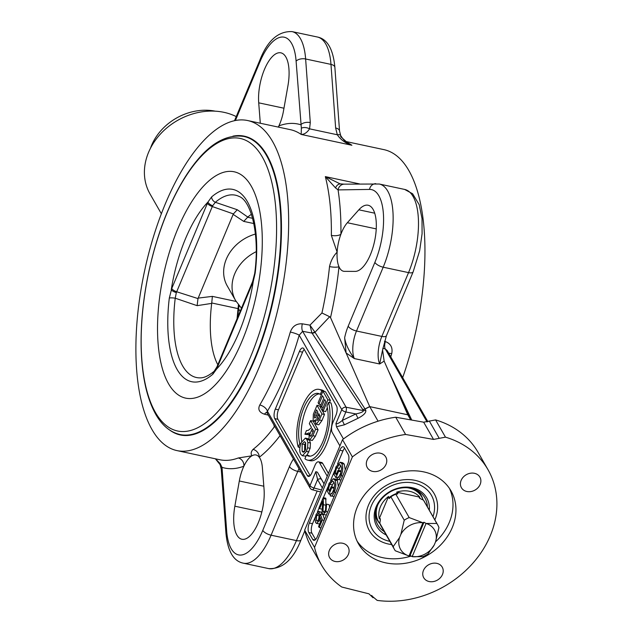 <?xml version="1.0" encoding="UTF-8"?>
<svg xmlns="http://www.w3.org/2000/svg" width="632" height="632" viewBox="0 0 632 632"><rect width="100%" height="100%" fill="white"/><g stroke="black" fill="none" stroke-linecap="round" stroke-linejoin="round"><path stroke-width="0.95" d="M236.242 116.588A60.403 50.078 150.2 0 0 223.981 112.338A60.403 50.078 150.2 0 0 160.133 134.371A60.403 50.078 150.2 0 0 149.997 193.89L161.358 213.735M232.9 136.172A152.786 62.686 102.1 0 1 244.165 136.149A152.786 62.686 102.1 0 1 254.712 359.711A152.786 62.686 102.1 0 1 180.373 434.982A152.786 62.686 102.1 0 1 170.095 430.353M380.346 453.207A10.657 8.84 -29.8 0 1 385.789 457.015A10.657 8.84 -29.8 0 1 380.93 469.979A10.657 8.84 -29.8 0 1 367.287 467.601A10.657 8.84 -29.8 0 1 369.08 457.102A10.657 8.84 -29.8 0 1 380.346 453.207M480.154 484.428A10.657 8.84 -29.8 0 1 470.966 491.546A10.657 8.84 -29.8 0 1 461.399 487.691A10.657 8.84 -29.8 0 1 466.258 474.727A10.657 8.84 -29.8 0 1 479.901 477.105A10.657 8.84 -29.8 0 1 480.154 484.428M329.367 550.322A10.657 8.84 -29.8 0 1 338.555 543.204A10.657 8.84 -29.8 0 1 348.121 547.059A10.657 8.84 -29.8 0 1 343.263 560.023A10.657 8.84 -29.8 0 1 329.62 557.645A10.657 8.84 -29.8 0 1 329.367 550.322M429.175 581.543A10.657 8.84 -29.8 0 1 423.732 577.743A10.657 8.84 -29.8 0 1 428.591 564.779A10.657 8.84 -29.8 0 1 442.234 567.149A10.657 8.84 -29.8 0 1 440.441 577.656A10.657 8.84 -29.8 0 1 429.175 581.543M152.02 429.586A168.768 69.244 102.1 0 1 153.615 236.25A168.768 69.244 102.1 0 1 247.499 120.515A168.768 69.244 102.1 0 1 279.984 300.018A168.768 69.244 102.1 0 1 177.031 450.616A168.768 69.244 102.1 0 1 152.02 429.586M402.671 377.628A168.768 69.244 -77.9 0 0 383.758 149.602L345.42 141.418M273.877 424.83L274.288 426.877A168.768 69.244 102.1 0 1 253.037 449.399C250.991 451.651 250.627 453.784 251.931 455.806L238.248 457.979A168.768 69.244 102.1 0 1 219.81 459.748L177.031 450.616M267.241 412.483L266.593 412.238L266.862 412.57L267.399 411.211A7.11 4.1 30.6 0 0 259.792 404.993C257.651 409.362 259.215 412.435 264.484 414.205L268.339 415.145M340.324 183.959L325.33 176.612A168.768 69.244 102.1 0 1 331.358 235.388L337.132 252.129C333.341 256.047 330.797 260.866 329.517 266.578A168.768 69.244 102.1 0 1 321.933 312.974L309.957 325.148L302.286 323.821C296.424 323.505 292.426 326.254 290.309 332.053A168.768 69.244 102.1 0 1 259.792 404.993M390.781 356.851A168.768 69.244 -77.9 0 0 391.706 353.699C392.922 347.695 390.797 343.65 385.346 341.549L384.446 341.32M357.127 541.205A53.293 44.185 150.2 0 0 382.771 557.685A53.293 44.185 150.2 0 0 411.163 556.057M435.535 541.869A53.293 44.185 150.2 0 0 449.431 488.37M434.84 519.852A37.304 30.928 150.2 0 0 434.176 493.671A37.304 30.928 150.2 0 0 415.113 480.367A37.304 30.928 150.2 0 0 375.677 493.971A37.304 30.928 150.2 0 0 369.42 530.738A37.304 30.928 150.2 0 0 391.666 544.563M385.733 562.859A53.293 44.185 -29.8 0 1 358.502 543.852A53.293 44.185 -29.8 0 1 382.81 479.032A53.293 44.185 -29.8 0 1 451.011 490.898A53.293 44.185 -29.8 0 1 442.076 543.417A53.293 44.185 -29.8 0 1 385.733 562.859M371.703 595.423L373.038 597.746L368.954 593.827L341.786 587.025A95.93 79.529 -29.8 0 1 321.498 565.032A95.93 79.529 -29.8 0 1 314.531 547.407L352.387 456.904A95.93 79.529 -29.8 0 1 405.602 434.468L433.536 439.422L445.465 437.154A95.93 79.529 -29.8 0 1 488.015 469.718A95.93 79.529 -29.8 0 1 474.292 561.548A95.93 79.529 -29.8 0 1 377.17 600.4L372.374 596.332M488.015 469.718L478.148 452.473A95.93 79.529 150.2 0 0 435.59 419.909L423.669 422.184L395.735 417.223A95.93 79.529 150.2 0 0 342.52 439.659L304.663 530.161L314.531 547.407M304.663 530.161A95.93 79.529 150.2 0 0 311.631 547.786L321.498 565.032M342.52 439.659L352.387 456.904M312.745 539.428L308.795 532.531A7.11 2.915 102.1 0 1 309.356 523.019L339.795 450.253A7.11 2.915 102.1 0 1 343.255 446.753A7.11 2.915 102.1 0 1 344.306 447.638L348.256 454.534A7.11 2.915 102.1 0 1 347.695 464.046L317.256 536.813A7.11 2.915 102.1 0 1 313.796 540.313A7.11 2.915 102.1 0 1 312.745 539.428L315.123 539.941M395.735 417.223L405.602 434.468M378.07 421.188L369.728 406.621L346.115 352.98L354.323 358.573C348.69 350.657 345.467 343.721 344.637 337.749L346.115 352.98L330.52 317.572L329.659 316.727L315.005 332.282L309.957 325.148L311.876 332.89A3.555 2.662 139.8 0 0 314.665 331.942M369.728 406.621L407.79 414.797L384.138 361.101L382.573 349.954L379.674 363.985L384.138 361.101M220.118 464.686L221.255 469.236A7.11 3.753 -4.2 0 1 222.006 467.348L220.213 463.627A7.11 2.528 157.1 0 0 220.11 464.686A7.11 2.528 157.1 0 0 220.126 464.71M220.213 463.627L215.536 458.832M379.263 184.015L344.29 184.149A7.11 6.454 89.1 0 0 338.065 189.9L369.523 189.426A49.746 20.406 102.1 0 1 374.871 262.399A7.11 2.702 22.7 0 0 383.19 267.202A56.848 23.329 -77.9 0 0 379.263 184.015L404.614 189.426A56.848 23.329 102.1 0 1 408.541 272.613A7.11 2.702 22.7 0 0 413.123 271.902L419.648 250.778L422.081 233.769L422.018 218.577L419.206 204.681L412.609 193.755L404.614 189.426M340.632 183.975A7.11 5.064 94.8 0 0 340.569 183.967A7.11 5.064 94.8 0 0 335.537 187.933L338.065 189.9A175.878 72.159 -77.9 0 1 340.909 234.243A26.647 10.934 102.1 0 1 347.347 222.733L358.842 209.808A33.757 13.849 102.1 0 1 368.101 205.242A33.757 13.849 102.1 0 1 374.887 239.733A33.757 13.849 102.1 0 1 355.192 271.397L344.472 271.349A26.647 10.934 102.1 0 1 343.532 271.254A26.647 10.934 102.1 0 1 338.989 266.743A7.11 1.651 5.9 0 1 329.517 266.578M359.553 183.92L325.33 176.612L335.537 187.933M331.358 235.388A7.11 2.836 -179.3 0 0 340.909 234.243A26.647 10.934 102.1 0 0 337.132 252.129A26.647 10.934 102.1 0 0 338.989 266.743A175.878 72.159 -77.9 0 1 330.52 317.572M260.305 123.24L258.709 102.826A33.757 13.849 102.1 0 1 264.966 68.24A33.757 13.849 102.1 0 1 280.861 52.835A33.757 13.849 102.1 0 1 287.916 85.897L283.452 111.114A26.647 10.934 102.1 0 1 278.886 125.894A175.878 72.159 -77.9 0 1 300.769 124.749A7.11 3.753 -4.2 0 1 310.288 122.569L305.627 58.981A7.11 3.753 175.8 0 0 296.1 61.154L301.353 128.209A7.11 4.527 18.7 0 1 309.562 128.841L310.288 122.569M301.353 128.209L301.195 134.442C304.3 134.458 307.089 132.586 309.562 128.841L337.314 134.766C340.656 139.743 345.514 143.243 351.89 145.265L348.177 143.322L340.577 136.583M278.309 127.087A26.647 10.934 102.1 0 0 278.886 125.894A7.11 6.265 -110.7 0 1 278.641 127.158M234.543 120.649L259.784 60.316C267.454 40.638 278.206 31.063 292.024 31.6A56.848 23.329 -77.9 0 1 305.627 58.981L330.978 64.393A7.11 3.753 -4.2 0 1 334.881 67.395C333.198 49.114 327.36 38.986 317.375 37.012A56.848 23.329 102.1 0 1 330.978 64.393L335.639 127.98A7.11 3.753 -4.2 0 1 339.542 130.982A7.11 3.753 -4.2 0 1 339.542 131.203M335.639 127.98L337.314 134.766A7.11 2.528 -22.9 0 1 340.68 135.532A7.11 2.528 -22.9 0 1 340.719 135.627M408.185 415.485L407.735 414.679M401.296 399.598L409.773 418.25M410.097 418.826A3.555 3.057 156.4 0 0 411.637 419.838L388.103 370.099M385.346 341.549A7.11 2.939 -75.6 0 0 385.259 348.935L387.211 350.618L427.888 421.678M324.066 483.788L317.438 472.215L315.826 471.669L309.988 485.613L267.399 411.211A175.878 72.159 -77.9 0 0 299.197 335.205L302.649 331.302L312.026 333.08A3.555 2.891 147.7 0 0 315.005 332.282L365.059 409.007L369.767 406.676M312.026 333.08L362.657 409.386A3.555 2.82 144.7 0 0 365.004 408.904L369.704 406.558M321.933 312.974L329.659 316.727M275.086 426.932L274.288 426.877M266.791 412.451A7.11 3.073 -76.2 0 0 264.484 414.205M335.947 423.558L336.461 426.734L344.401 424.822L342.283 420.446C338.95 423.258 336.84 424.293 335.947 423.558L341.786 409.607A3.555 1.351 22.7 0 0 345.83 411.985A3.555 1.303 -79 0 0 346.107 407.229A3.555 2.947 150.2 0 0 341.786 409.607L299.197 335.205A7.11 1.122 16.2 0 0 290.309 332.053M344.401 424.822L357.988 418.305C363.771 415.271 366.355 412.57 365.746 410.2A3.555 2.947 -29.8 0 1 363.345 410.579L346.107 407.229L302.649 331.302A7.11 2.884 99.8 0 1 302.286 323.821M336.461 426.734L343.453 438.948M339.913 445.884L332.195 432.391A7.11 2.915 102.1 0 1 332.756 422.879L335.924 415.303A7.11 2.915 -77.9 0 0 336.493 405.784L303.921 348.88A7.11 2.915 -77.9 0 0 302.862 347.995A7.11 2.915 -77.9 0 0 299.41 351.495L302.578 352.174L278.475 409.781A7.11 2.915 -77.9 0 0 277.914 419.3L310.154 475.627M327.234 476.204L319.508 462.711L322.675 463.39L328.411 473.4M309.696 476.03L307.318 475.525A7.11 2.915 -77.9 0 0 308.369 476.409A7.11 2.915 -77.9 0 0 311.829 472.91L314.997 465.326A7.11 2.915 102.1 0 1 318.457 461.826A7.11 2.915 102.1 0 1 319.508 462.711M307.318 475.525L274.746 418.621L277.914 419.3M278.475 409.781L275.307 409.109A7.11 2.915 -77.9 0 0 274.746 418.621M275.307 409.109L299.41 351.495M391.706 353.699A7.11 1.122 16.2 0 0 388.727 353.256M357.988 418.305L355.871 413.936L342.283 420.446L345.83 411.985L355.871 413.936C361.006 412.854 363.495 411.732 363.345 410.579L362.657 409.386A3.555 2.947 150.2 0 0 365.059 409.007L365.746 410.2M315.826 471.669L317.572 479.53A3.555 1.912 150.6 0 1 321.538 479.483L317.438 472.215M321.475 489.974L314.033 487.991A3.555 1.351 -157.3 0 1 309.988 485.613A3.555 2.947 150.2 0 0 310.075 488.054A3.555 3.555 0 0 0 312.24 489.729A3.555 1.398 -75.1 0 0 314.033 487.991L317.572 479.53L322.32 487.959M304.916 458.745L306.441 455.111A29.601 12.142 -77.9 0 0 308.542 456.091A29.601 12.142 -77.9 0 0 323.9 439.082A29.601 12.142 -77.9 0 0 326.957 406.068L328.474 402.434A33.757 13.849 102.1 0 1 325.354 440.299A33.757 13.849 102.1 0 1 307.673 460.151A33.757 13.849 102.1 0 1 304.916 458.745M309.846 456.193A29.601 12.142 -77.9 0 1 308.977 455.648L306.441 455.111M307.673 460.151L310.209 460.688A33.757 13.849 102.1 0 0 327.889 440.836A33.757 13.849 102.1 0 0 331.01 402.971L328.474 402.434M299.773 443.459L298.249 447.101A33.757 13.849 102.1 0 1 301.377 409.228A33.757 13.849 102.1 0 1 319.049 389.375A33.757 13.849 102.1 0 1 321.807 390.781L320.29 394.415A29.601 12.142 -77.9 0 0 318.18 393.444A29.601 12.142 -77.9 0 0 302.831 410.445A29.601 12.142 -77.9 0 0 299.773 443.459L300.856 443.688M299.908 447.456L298.249 447.101M319.049 389.375L321.585 389.92A33.757 13.849 102.1 0 1 324.342 391.319L321.807 390.781M321.475 394.668L320.29 394.415M319.413 393.878A29.601 12.142 -77.9 0 0 305.414 410.863A29.601 12.142 -77.9 0 0 301.756 441.531M311.236 430.921L312.184 428.654L313.44 430.842L311.481 435.448L310.233 435.969C309.569 435.717 309.901 434.034 311.236 430.921L313.227 431.348M310.589 436.285L310.233 435.969L310.999 436.127M310.62 420.62L315.55 429.239L312.856 435.685L309.759 439.919L308.977 439.232L309.277 432.833L304.908 434.263L306.441 430.605L308.44 430.274L311.142 427.904L311.402 427.279L309.34 423.677L310.62 420.62L313.156 421.157L318.086 429.784L315.55 429.239M308.748 434.682L304.908 434.263M318.086 429.784L315.392 436.23L312.295 440.457L309.759 439.919M322.928 391.184L327.866 399.811L323.165 411.053L322.328 409.591L325.749 401.415L324.651 399.503L321.467 407.119L320.637 405.657L323.821 398.042L322.486 395.711L318.939 404.18L318.109 402.718L322.928 391.184L325.464 391.729L330.402 400.348L327.866 399.811M321.064 404.63L318.939 404.18M323.205 407.49L321.467 407.119M327.337 407.672L325.693 411.59L323.165 411.053M330.402 400.348L329.446 402.639M318.71 413.581L319.855 415.572L318.007 419.924L316.814 420.517L316.956 417.847L318.71 413.581M318.741 418.226L316.956 417.847M316.569 409.844L317.896 412.151L316.853 414.632C315.55 417.776 314.76 418.716 314.499 417.468L314.531 414.837L316.569 409.844M316.577 415.279L314.531 414.837M314.87 417.792L314.499 417.468L315.305 417.634M321.957 413.944L319.413 420.011L316.308 424.269L315.708 423.74L315.526 419.751L313.796 421.117L313.132 420.533L313.346 414.244L317.019 405.317L321.957 413.944L324.485 414.481L321.949 420.549L318.844 424.815L316.308 424.269M317.019 405.317L319.555 405.863L324.485 414.481M302.159 444.004L304.466 441.657L305.635 442.763L305.564 449.945L303.313 452.33L302.128 451.185L302.159 444.004L304.695 444.549L304.616 451.643M305.675 442.85L304.695 444.549M306.915 439.548L307.895 442.455L307.602 447.788L306.425 451.398L302.388 455.783L300.785 454.297C299.236 451.209 299.41 447.282 301.314 442.519L305.351 438.11L306.915 439.548L309.451 440.093L310.423 442.993L310.138 448.325L307.602 447.788M305.351 438.11L307.887 438.655L309.451 440.093M310.138 448.325L307.081 455.245M306.014 456.13L302.388 455.783M304.245 349.457A7.11 2.915 -77.9 0 0 302.578 352.174M318.457 461.826L321.625 462.506A7.11 2.915 102.1 0 1 322.675 463.39M324.461 512.212L323.45 511.999L325.496 510.64L325.741 505.948L326.61 504.146L325.978 511.557L323.347 514.519L322.628 513.887C322.004 513.453 321.941 510.767 322.446 505.829L322.731 501.239L319.618 508.673L319.034 507.654L323.228 497.637L323.426 504.699C322.96 509.147 322.968 511.572 323.45 511.999L323.892 512.386M322.17 509.171L319.618 508.673M326.373 515.017L323.347 514.519M329.627 507.243L329.146 504.684L326.61 504.146M323.228 497.637L325.764 498.174L325.93 505.561M325.867 506.2L325.614 510.34M326.088 499.13L323.56 498.593M338.017 470.271L338.602 471.29L335.916 477.705L334.091 474.514L335.947 466.89L340.182 462.229L341.707 463.564C343.255 466.653 343.058 470.682 341.114 475.659C339.668 479.072 338.31 480.281 337.053 479.285L337.646 477.207L338.128 477.405L340.545 474.687L341.635 468.02L340.885 465.705L339.597 464.496L336.579 467.806L335.244 473.123L336.161 474.727L338.017 470.271L340.553 470.816L341.138 471.835L338.602 471.29M340.996 480.051L337.053 479.285M336.698 473.439L335.244 473.123M340.806 465.571L338.428 470.358M338.562 477.397L337.646 477.207M340.182 462.229L342.718 462.766L344.243 464.109L345.254 469.884M337.409 478.029L335.916 477.705M341.138 471.835L338.87 477.255M331.128 486.751L331.705 487.77L329.027 494.185L327.194 490.993L329.051 483.369L333.285 478.701L334.818 480.043C336.366 483.132 336.169 487.161 334.217 492.138C332.772 495.551 331.421 496.76 330.157 495.764L330.749 493.679L331.231 493.876L333.657 491.167L334.747 484.499L333.996 482.184L332.701 480.968L329.691 484.286L328.348 489.603L329.264 491.198L331.128 486.751L333.664 487.296L334.241 488.315L331.705 487.77M334.107 496.531L330.157 495.764M329.801 489.911L328.348 489.603M333.917 482.05L331.531 486.838M331.666 493.876L330.749 493.679M333.285 478.701L335.821 479.246L337.354 480.581L338.357 486.363M330.52 494.501L329.027 494.185M334.241 488.315L331.974 493.734M320.282 514.29L318.733 513.958L316.577 515.238L316.442 520.563L317.138 521.195L318.915 519.283L320.392 514.069L322.32 519.962L319.168 527.499L318.583 526.488L321.111 520.444L320.132 517.308L319.247 520.713L316.585 523.446L315.676 522.632L315.012 519.401L316.079 514.385L318.789 511.407L319.492 511.912L318.733 513.958L318.18 513.603M318.789 511.407L322.028 512.449L321.348 514.266M322.028 512.449L319.492 511.912M319.65 523.952L316.585 523.446M320.993 527.886L319.168 527.499M324.137 520.349L322.32 519.962M320.392 514.069L322.928 514.606L324.516 519.465M320.171 514.266L319.113 515.783L318.583 519.994M344.637 448.214A7.11 2.915 -77.9 0 0 342.971 450.924L337.528 463.935M315.21 517.284L312.524 523.699A7.11 2.915 -77.9 0 0 311.963 533.211L315.581 539.531M334.778 470.508L330.631 480.407M327.882 486.988L323.41 497.676M319.152 507.859L317.367 512.118M253.037 449.399A7.11 5.822 -127.9 0 1 259.286 457.268A26.647 10.934 102.1 0 1 262.367 467.617L264.058 489.271A33.757 13.849 102.1 0 1 257.801 523.857A33.757 13.849 102.1 0 1 241.906 539.262A33.757 13.849 102.1 0 1 234.851 506.2L239.315 480.984A26.647 10.934 102.1 0 1 243.881 466.203A7.11 6.265 69.3 0 0 238.248 457.979M221.255 469.221L225.916 532.816A7.11 3.753 -4.2 0 1 226.667 530.943L222.006 467.348A175.878 72.159 -77.9 0 0 243.881 466.203A26.647 10.934 102.1 0 1 251.931 455.806A26.647 10.934 102.1 0 1 256.007 454.969A26.647 10.934 102.1 0 1 259.286 457.268A175.878 72.159 -77.9 0 0 280.063 435.622M410.697 419.877L407.79 414.797M212.312 206.546L212.676 205.732A5.333 2.441 -154.6 0 1 207.944 202.082L207.399 203.307A5.333 2.022 22.7 0 0 212.312 206.546L233.398 213.924L237.261 209.737L215.346 202.295A5.333 4.282 -130.7 0 1 211.609 196.939L207.944 202.082A96.459 39.579 102.1 0 0 171.24 289.819A5.333 1.596 20.2 0 0 176.328 292.624L212.312 206.546M212.676 205.732L215.346 202.295A93.22 38.252 102.1 0 1 239.117 196.465C250.904 200.581 260.108 234.29 254.696 273.419A5.333 1.051 -173.1 0 0 254.696 273.466M216.578 367.682A5.333 2.441 25.4 0 0 216.531 367.761A5.333 2.441 25.4 0 0 216.594 369.041L217.139 367.824A5.333 2.022 22.7 0 1 216.974 366.781L252.618 281.556A5.333 2.022 22.7 0 0 252.784 282.599L253.29 281.311A5.333 1.596 -159.8 0 1 253.045 280.482A5.333 1.596 -159.8 0 1 253.069 280.426M216.981 366.773L214.169 371.261A5.333 4.282 49.3 0 0 214.161 371.268A5.333 4.282 49.3 0 0 212.881 374.176L216.594 369.041A96.459 39.579 102.1 0 0 253.29 281.311L255.178 273.056A5.333 1.051 -173.1 0 0 254.696 273.419L252.626 281.556A5.333 2.022 22.7 0 1 252.658 281.485M207.399 203.307L171.746 288.524L169.313 298.059A5.333 1.051 6.9 0 1 175.23 298.201L176.328 292.624M214.161 371.268C208.852 375.661 204.262 377.857 200.391 377.857A93.22 38.252 102.1 0 1 175.23 298.201L197.129 305.659L197.99 298.581L176.668 291.763A5.333 2.022 22.7 0 1 171.746 288.524M217.819 364.759A84.917 34.839 102.1 0 1 211.704 303.384L197.129 305.659M233.398 213.924L233.161 214.374L243.739 221.398L247.807 217.084A84.917 34.839 102.1 0 1 251.425 214.248M247.807 217.084L237.261 209.737M233.161 214.374L197.99 298.581M211.704 303.384L212.376 296.376L198.132 298.107M239.212 305.746A14.212 11.921 -29.1 0 1 238.659 307.91L238.501 305.296A14.212 13.075 160.6 0 0 238.564 304.94M238.359 305.446A7.11 0.901 -174.5 0 1 238.501 305.296L238.493 304.853M237.822 316.94A81.165 33.298 102.1 0 1 238.635 308.748L238.659 307.91A7.11 1.177 -174.5 0 0 238.082 308.305A7.11 1.177 -174.5 0 0 238.082 308.329M240.128 311.418L238.635 308.748A7.11 1.375 -173 0 0 237.988 309.222L237.063 318.749M412.183 556.642L410.105 555.441L423.993 522.245L426.071 523.446L412.183 556.642L422.942 556.673A24.869 20.619 150.2 0 0 427.88 554.051L434.224 544.997L435.559 541.822L438.94 527.601A24.869 20.619 150.2 0 0 437.644 524.765L424.269 501.397A24.869 20.619 150.2 0 0 423.448 500.102L420.754 498.885L419.308 497.621L419.767 497.123A23.376 19.379 150.2 0 0 409.599 491.301A23.376 19.379 150.2 0 0 396.635 492.186L397.868 493.047L397.67 493.955L395.806 494.2A24.869 20.619 150.2 0 0 390.868 496.823L389.273 498.529M389.533 498.277L388.585 497.969L388.538 496.483A23.376 19.379 150.2 0 0 379.279 518.619L380.006 518.493L380.298 520.357L379.808 523.272A24.869 20.619 150.2 0 0 381.104 526.108L394.479 549.477A24.869 20.619 150.2 0 0 395.292 550.772L409.015 555.97L422.903 522.767L423.993 522.245M380.361 519.938A22.87 18.96 -29.8 0 1 380.006 518.493L380.377 518.88M419.403 498.079L419.308 497.621A22.87 18.96 -29.8 0 1 420.146 498.593M407.387 487.754A24.869 20.619 -29.8 0 1 408.999 488.038A24.869 20.619 -29.8 0 1 421.702 496.91A24.869 20.619 -29.8 0 1 423.061 499.92M375.313 514.053A25.193 20.888 150.2 0 0 377.47 520.405A25.193 20.888 150.2 0 0 379.998 523.786A24.869 20.619 -29.8 0 1 378.529 521.621A24.869 20.619 -29.8 0 1 377.889 504.644M396.635 492.186L419.767 497.123M410.105 555.441L409.015 555.97M379.279 518.619L388.538 496.483M390.868 496.823L404.243 520.191L400.854 534.411L399.527 537.587L393.183 546.641L379.808 523.272M422.903 522.767L409.181 517.568A24.869 20.619 150.2 0 0 404.243 520.191M409.181 517.568L395.806 494.2M393.183 546.641A24.869 20.619 150.2 0 0 394.479 549.477M423.448 500.102L436.831 523.47L426.15 523.462A19.545 16.203 -29.8 0 1 435.559 541.822M437.644 524.765A24.869 20.619 150.2 0 0 436.831 523.47M434.224 544.997A19.545 16.203 -29.8 0 1 412.262 556.658M400.854 534.411A19.545 16.203 -29.8 0 1 422.824 522.751M408.936 555.955A19.545 16.203 -29.8 0 1 399.527 537.587M215.283 111.177A51.516 42.715 150.2 0 0 151.814 144.807A51.516 42.715 150.2 0 0 150.463 148.275M384.24 531.599A27.144 22.499 -29.8 0 1 375.297 516.044A27.144 22.499 -29.8 0 1 411.361 488.331A27.144 22.499 -29.8 0 1 418.534 491.293A27.144 22.499 -29.8 0 1 427.414 506.888M422.855 499.351A25.193 20.888 150.2 0 0 421.196 495.377A25.193 20.888 150.2 0 0 416.812 490.306M429.318 510.214A28.748 23.826 150.2 0 0 408.778 487.185A28.748 23.826 150.2 0 0 376.688 505.553A28.748 23.826 150.2 0 0 386.152 534.925M389.826 541.355A34.112 28.282 -29.8 0 1 389.225 541.221A34.112 28.282 -29.8 0 1 371.205 506.137A34.112 28.282 -29.8 0 1 412.672 482.848A34.112 28.282 -29.8 0 1 432.999 516.644M247.499 120.515L290.286 129.647A168.768 69.244 102.1 0 1 301.195 134.442L351.89 145.265A168.768 69.244 -77.9 0 0 346.541 142.263M423.669 422.184L433.536 439.422M374.871 262.399L348.185 326.207A7.11 2.702 22.7 0 0 356.495 331.01L381.847 336.422A21.322 8.745 -77.9 0 0 379.674 363.985L354.323 358.573A21.322 8.745 102.1 0 1 356.495 331.01L383.19 267.202L408.541 272.613L381.847 336.422A7.11 2.702 22.7 0 0 386.428 335.711L413.123 271.902M348.185 326.207A28.424 11.66 -77.9 0 0 344.637 337.749M293.461 459.037A28.424 11.66 -77.9 0 0 289.464 466.582L262.77 530.398A49.746 20.406 102.1 0 1 226.667 530.943M317.169 491.04L296.432 540.605L271.081 535.193L297.775 471.385A7.11 2.702 -157.3 0 1 289.464 466.582M300.911 472.057L297.775 471.385A21.322 8.745 102.1 0 1 299.007 468.723M301.014 539.902C293.335 559.581 282.591 569.148 268.774 568.618A56.848 23.329 102.1 0 0 296.432 540.605A7.11 2.702 22.7 0 0 301.014 539.902L304.822 530.801M268.774 568.618L243.423 563.199A56.848 23.329 -77.9 0 0 271.081 535.193A7.11 2.702 -157.3 0 1 262.77 530.398M375.756 183.675A7.11 6.454 89.1 0 0 369.523 189.426M259.784 60.316A7.11 2.702 22.7 0 0 259.997 61.699A49.746 20.406 102.1 0 1 296.1 61.154M235.42 120.467L259.997 61.699M410.152 418.929A3.555 2.947 150.2 0 0 411.637 419.838L411.764 420.067M382.834 348.311L385.259 348.935L427.058 421.963M324.019 483.883L321.538 479.483M308.779 434.555L306.646 434.097M315.392 436.23L312.856 435.685M319.681 415.974L317.872 415.587M317.477 413.131L315.384 412.68M321.949 420.549L319.413 420.011M304.561 451.706L302.128 451.185M310.423 442.993L307.895 442.455M308.961 451.935L306.425 451.398M327.668 511.92L325.978 511.557M325.962 505.244L323.426 504.699M339.115 468.352L336.579 467.806M342.694 475.999L341.114 475.659M344.243 464.109L341.707 463.564M332.227 484.823L329.691 484.286M335.805 492.47L334.217 492.138M337.354 480.581L334.818 480.043M320.858 521.06L319.247 520.713M317.943 520.879L316.442 520.563M319.113 515.783L316.577 515.238M339.795 450.253L342.971 450.924M308.795 532.531L311.963 533.211M309.356 523.019L312.524 523.699M371.924 595.676L372.706 597.043M445.465 437.154L435.59 419.909M439.145 438.205L429.278 420.959M283.966 108.222L258.709 102.826M239.315 480.984L263.82 486.221M261.846 511.959L234.851 506.2M347.347 222.733L376.238 228.895M358.842 209.808L374.697 213.189M217.139 367.824L252.784 282.599M255.178 273.056A98.284 40.33 -77.9 0 0 211.609 196.939M169.313 298.059A98.284 40.33 -77.9 0 0 212.881 374.176M168.578 383.822A115.743 47.487 102.1 0 1 161.776 283.61A115.743 47.487 102.1 0 1 204.705 184.892A115.743 47.487 102.1 0 1 258.006 286.501A115.743 47.487 102.1 0 1 168.578 383.822M211.728 302.981L238.059 308.606M236.147 301.456L212.376 296.376M243.739 221.398L253.851 223.554M252.634 218.317L247.594 217.242M248.265 137.389L243.786 136.433A152.43 62.536 102.1 0 1 273.127 298.557A152.43 62.536 102.1 0 1 180.144 434.563L184.623 435.519M155.456 412.498A149.602 61.383 102.1 0 1 199.578 158.126A149.602 61.383 102.1 0 1 271.555 283.879A149.602 61.383 102.1 0 1 155.456 412.498M256.173 251.686A39.081 32.406 150.2 0 0 235.665 300.642L227.259 285.948A39.081 32.406 -29.8 0 1 255.423 234.045M238.517 305.77A7.11 0.956 -174.4 0 0 238.311 305.967L237.988 309.222M388.585 497.969A22.87 18.96 -29.8 0 1 397.868 493.047M382.573 349.954L386.428 335.711M215.378 458.8L220.102 464.654M225.916 532.816C227.591 551.096 233.429 561.232 243.423 563.199M339.629 183.825L344.298 184.157M317.375 37.012L292.024 31.6M334.881 67.395L339.542 130.99L340.672 135.532C343.405 139.87 345.902 142.469 348.177 143.322M401.249 399.487L394.518 384.667M310.075 488.054L266.862 412.57M312.24 489.729L320.637 491.965M313.796 421.117L315.305 421.441M243.786 136.433C223.27 133.518 203.401 147.556 184.204 178.564C168.863 203.836 157.21 234.227 149.239 269.753C143.267 297.174 140.573 323.387 141.165 348.39C141.955 376.324 146.814 398.294 155.741 414.308C162.1 425.502 170.229 432.256 180.144 434.563M238.319 305.967L238.43 304.774M241.471 308.219L235.665 300.642M421.702 496.91L419.269 492.66M378.529 521.621L376.095 517.371"/></g></svg>
